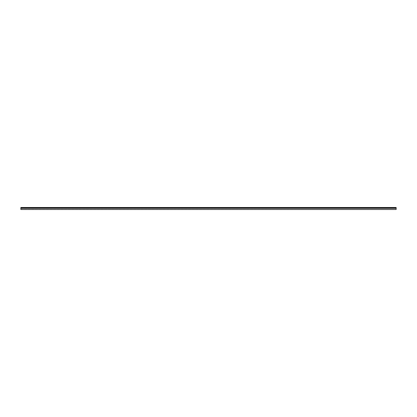 <?xml version="1.0" encoding="UTF-8"?>
<svg xmlns="http://www.w3.org/2000/svg" width="417" height="417" viewBox="0 0 417 417"><rect width="100%" height="100%" fill="white"/><g stroke="black" fill="none" stroke-linecap="round" stroke-linejoin="round"><path stroke-width="0.31" stroke-dasharray="2.08 1.56" d="M20.85 209.313L396.15 209.438L396.15 208.318L396.15 209.438L20.85 209.438L20.85 208.318L20.85 209.506L396.15 209.506L396.15 207.53L396.15 208.318L20.85 208.318L20.85 209.313M20.85 208.062L20.85 207.53L20.85 208.229L396.15 208.062L20.85 208.062M396.15 207.562L396.15 208.318L20.85 208.318L20.85 207.494L396.15 207.494L20.85 207.562M20.85 207.53L396.15 207.53L20.85 207.53M20.85 208.318L396.15 208.318M396.15 208.229L20.85 208.229L396.15 208.229M20.85 208.015L396.15 208.015M396.15 207.598L20.85 207.598M396.15 208.177L20.85 208.177"/><path stroke-width="0.63" d="M20.85 207.562L20.85 209.506L396.15 209.506L396.15 207.494L20.85 207.494L396.15 207.562M396.15 208.318L20.85 208.318M396.15 208.015L20.85 208.015M20.85 207.598L396.15 207.598M20.85 208.177L396.15 208.177"/></g></svg>
